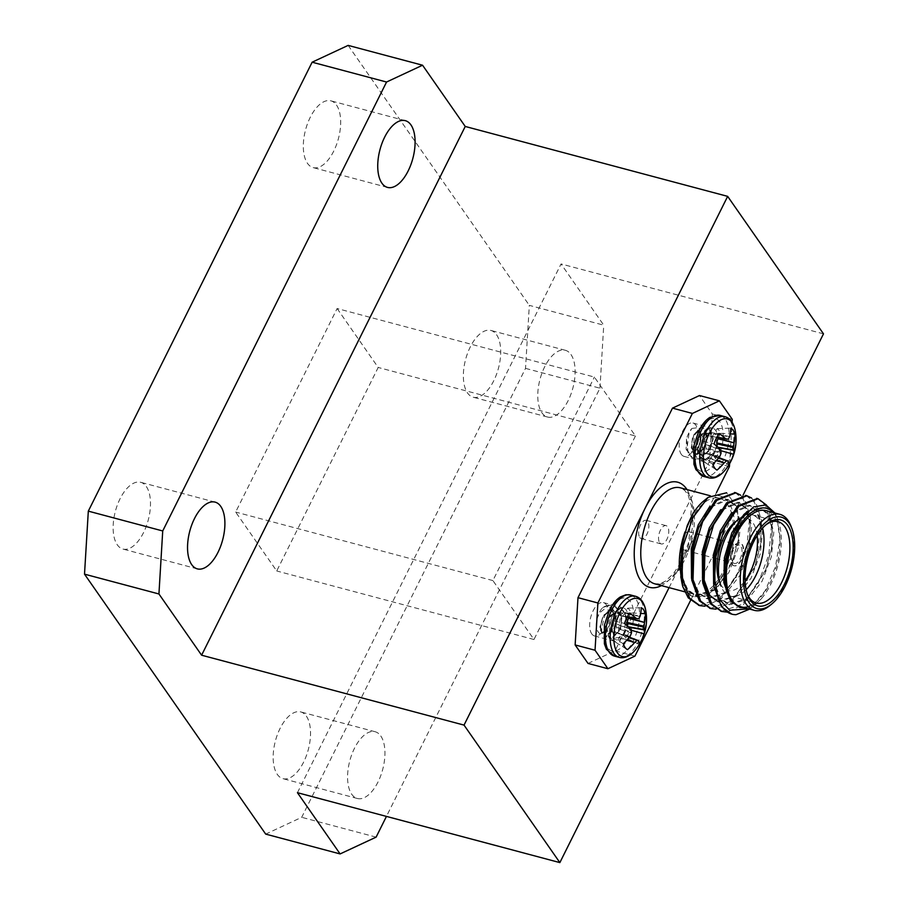 <?xml version="1.0" encoding="UTF-8"?>
<svg xmlns="http://www.w3.org/2000/svg" width="908" height="908" viewBox="0 0 908 908"><rect width="100%" height="100%" fill="white"/><g stroke="black" fill="none" stroke-linecap="round" stroke-linejoin="round"><path stroke-width="0.68" stroke-dasharray="4.54 3.41" d="M297.438 792.695L561.065 263.944L603.741 325.178L529.319 305.36L525.528 368.376L301.694 817.313L265.704 834.111M823.488 333.849L561.065 263.944M743.13 495.008L690.534 600.506M588.021 663.43L615.022 650.832L709.534 461.275L712.371 414.014L699.489 395.536M348.139 45.4L529.319 305.36M337.118 308.527L378.193 367.456L276.724 570.973L235.649 512.055L337.118 308.527L594.377 377.058L635.441 435.988L378.193 367.456M146.336 486.54A34.538 17.014 -75.1 0 1 146.188 526.504A34.538 17.014 -75.1 0 1 122.921 549.056A34.538 17.014 -75.1 0 1 115.373 511.295A34.538 17.014 -75.1 0 1 140.695 482.296A34.538 17.014 -75.1 0 1 146.336 486.54M336.516 105.078A34.538 17.014 -75.1 0 1 336.369 145.053A34.538 17.014 -75.1 0 1 313.101 167.594A34.538 17.014 -75.1 0 1 305.565 129.833A34.538 17.014 -75.1 0 1 330.887 100.833A34.538 17.014 -75.1 0 1 336.516 105.078M635.441 435.988L533.972 639.504L492.896 580.575L594.377 377.058M492.896 580.575L235.649 512.055M533.972 639.504L276.724 570.973M525.528 368.376L599.95 388.193L386.445 816.405M376.116 837.131L301.694 817.313M599.95 388.193L603.741 325.178M570.973 354.529A34.538 17.014 -75.1 0 1 570.826 394.492A34.538 17.014 -75.1 0 1 547.558 417.033A34.538 17.014 -75.1 0 1 540.01 379.272A34.538 17.014 -75.1 0 1 565.332 350.284A34.538 17.014 -75.1 0 1 570.973 354.529M380.781 735.979A34.538 17.014 -75.1 0 1 380.634 775.943A34.538 17.014 -75.1 0 1 357.366 798.495A34.538 17.014 -75.1 0 1 349.818 760.734A34.538 17.014 -75.1 0 1 375.152 731.735A34.538 17.014 -75.1 0 1 380.781 735.979M496.551 334.7A34.538 17.014 -75.1 0 1 496.404 374.664A34.538 17.014 -75.1 0 1 473.136 397.205A34.538 17.014 -75.1 0 1 465.6 359.454A34.538 17.014 -75.1 0 1 490.922 330.455A34.538 17.014 -75.1 0 1 496.551 334.7M306.371 716.162A34.538 17.014 -75.1 0 1 306.223 756.126A34.538 17.014 -75.1 0 1 282.956 778.667A34.538 17.014 -75.1 0 1 275.408 740.917A34.538 17.014 -75.1 0 1 300.73 711.917A34.538 17.014 -75.1 0 1 306.371 716.162M699.126 431.652A27.319 13.45 104.9 0 0 696.935 468.029A27.319 13.45 104.9 0 0 717.717 458.336A27.319 13.45 104.9 0 0 719.908 421.959A27.319 13.45 104.9 0 0 699.126 431.652M718.285 437.724L720.464 433.343A18.228 8.978 104.9 0 0 717.161 428.61L712.258 436.43L709.693 436.135L707.491 433.127A18.228 8.978 104.9 0 0 703.405 441.311L705.527 444.489L706.118 448.734L702.395 458.245A18.228 8.978 104.9 0 0 705.482 462.853A18.228 8.978 104.9 0 0 705.698 462.978L708.388 457.689L711.146 454.908L713.382 455.623L715.368 458.461L728.557 464.714M715.368 458.461A18.228 8.978 104.9 0 0 719.454 450.289L720.475 450.572M705.698 462.978L717.014 470.106M702.395 458.245L712.825 464.101M713.2 455.464L728.193 461.219M719.454 450.289L717.275 446.781M728.205 438.973L711.747 436.691M703.405 441.311L714.04 443.887M707.491 433.127L719.215 433.513M717.161 428.61L730.758 428.122M720.464 433.343L730.214 433.876M609.586 611.232A27.319 13.45 104.9 0 0 607.407 647.608A27.319 13.45 104.9 0 0 628.188 637.904A27.319 13.45 104.9 0 0 630.379 601.527A27.319 13.45 104.9 0 0 609.586 611.232M627.734 626.35L629.914 629.857A18.228 8.978 -75.1 0 1 625.839 638.04L639.028 644.283M629.914 629.857L630.935 630.152M625.839 638.04L623.637 635.033L621.072 634.737L616.157 642.558A18.228 8.978 -75.1 0 1 615.942 642.433A18.228 8.978 -75.1 0 1 612.855 637.813L616.589 628.313L615.987 624.057L613.876 620.879A18.228 8.978 -75.1 0 1 617.951 612.696L619.937 615.545L622.184 616.26L624.931 613.479L627.632 608.178A18.228 8.978 -75.1 0 1 630.935 612.923L640.685 613.445M630.935 612.923L628.756 617.304M627.632 608.178L641.23 607.702M622.218 616.26L638.676 618.541M638.653 640.787L623.671 635.044M617.951 612.696L629.675 613.093M613.876 620.879L624.511 623.455M612.855 637.813L623.297 643.67M616.157 642.558L627.473 649.674M669.071 587.635L716.491 492.533M729.601 463.659L732.098 422.209M709.534 461.275L729.43 466.576M634.919 656.132L615.022 650.832M732.268 419.314L712.371 414.014M732.892 562.268A9.466 4.665 -75.1 0 1 732.938 551.315A9.466 4.665 -75.1 0 1 739.316 545.14A9.466 4.665 -75.1 0 1 741.382 555.48A9.466 4.665 -75.1 0 1 734.436 563.425A9.466 4.665 -75.1 0 1 732.892 562.268M682.634 548.727A9.466 4.665 104.9 0 0 682.759 548.909A9.466 4.665 104.9 0 0 684.303 550.078A9.466 4.665 104.9 0 0 691.238 542.133A9.466 4.665 104.9 0 0 689.172 531.782A9.466 4.665 104.9 0 0 682.895 537.695A9.466 4.665 104.9 0 0 682.566 548.614M732.302 564.367A11.827 5.823 104.9 0 0 734.231 565.82A11.827 5.823 104.9 0 0 742.903 555.889A11.827 5.823 104.9 0 0 740.315 542.961A11.827 5.823 104.9 0 0 732.347 550.679A11.827 5.823 104.9 0 0 732.302 564.367M731.905 564.265A11.827 5.823 104.9 0 0 733.834 565.718A11.827 5.823 104.9 0 0 742.506 555.787A11.827 5.823 104.9 0 0 739.918 542.859A11.827 5.823 104.9 0 0 731.95 550.577A11.827 5.823 104.9 0 0 731.905 564.265M731.905 601.312L725.276 583.367L725.662 558.885M731.428 537.4L745.23 514.904L761.369 508.435L768.94 514.473L773.786 532.304L771.38 556.729L762.13 581.143L748.26 598.928L729.794 604.773L720.861 598.372L715.005 584.627M714.494 556.717L714.607 555.946M720.18 534.96L720.464 534.233M733.131 513.031L750.326 505.495L757.885 511.533L762.731 529.364L760.325 553.789L751.075 578.192L737.205 595.977L718.444 601.743M709.125 532.009L709.409 531.282M722.076 510.08L739.271 502.555L746.841 508.594L751.676 526.424L749.27 550.838L740.02 575.252L726.15 593.038L707.684 598.883L698.751 592.481L692.895 578.736M692.384 550.827L692.498 550.055M698.07 529.069L698.354 528.342M711.021 507.141L728.216 499.604L735.786 505.642L740.622 523.473L738.215 547.899L728.965 572.301L715.095 590.087L696.629 595.943L687.697 589.53L681.84 575.797M680.603 567.659L681.295 548.035M687.311 525.357L692.429 514.461M736.048 614.682L731.871 614.16M757.351 498.549L765.626 505.438L771.437 526.322L768.781 554.901L758.123 583.469L742.074 604.297L721.383 611.345M746.297 495.609L754.571 502.487L760.382 523.371L757.726 551.962L747.068 580.518L731.019 601.346L710.328 608.405M735.242 492.669L743.516 499.548L749.327 520.432L746.671 549.011L736.013 577.579L719.965 598.406L699.274 605.466M774.91 513.009L776.851 517.197L779.961 539.431L775.523 566.603L765.217 590.722L749.69 609.109M748.805 608.882L755.433 604.422L761.528 598.508C758.067 602.299 754.253 604.932 750.076 606.408L739.827 607.441M766.556 505.143L772.504 523.133L771.698 547.32L765.421 570.905L743.448 604.66L727.104 612.094M751.574 498.038L755.955 502.862L761.449 520.193L760.643 544.38L754.366 567.954L732.393 601.72L716.06 609.143M740.519 495.087L744.9 499.911L750.394 517.242L749.588 541.44L743.312 565.014L721.338 598.769L705.005 606.204M682.964 587.158L692.259 596.84L706.435 595.909L719.431 584.775L732.563 561.269L738.42 539.227L737.5 507.697L726.616 492.772M747.92 511.102L759.996 508.071L767.566 514.11L772.118 528.626L771.448 548.92L766 569.384L746.875 598.554L728.409 604.399L719.476 597.997L713.62 584.264M731.746 512.657L748.941 505.132L756.512 511.17L761.063 525.687L760.393 545.98L754.945 566.444L735.82 595.614L717.354 601.459L708.422 595.058L702.565 581.313M720.691 509.717L737.886 502.181L745.457 508.219L750.008 522.736L749.338 543.029L743.89 563.493L724.766 592.663L706.299 598.52L697.367 592.107L691.51 578.373M709.636 506.766L726.831 499.241L734.402 505.279L738.964 519.796L738.283 540.09L732.835 560.554L713.711 589.723L695.256 595.569L686.312 589.167L680.773 576.739M750.076 606.408L744.98 607.861M791.038 526.322A49.679 24.459 -75.1 0 1 769.95 605.488M765.637 525.051A42.108 20.736 104.9 0 0 764.718 525.766A42.108 20.736 104.9 0 0 746.841 592.879A42.108 20.736 104.9 0 0 747.284 593.957M746.149 589.735A42.108 20.736 -75.1 0 1 730.418 596.147A42.108 20.736 -75.1 0 1 723.54 590.972A42.108 20.736 -75.1 0 1 720.975 585.989L719.272 581.495A37.376 18.41 104.9 0 0 721.554 585.921A37.376 18.41 104.9 0 0 745.093 580.734M757.159 535.425A37.376 18.41 104.9 0 0 735.14 521.93L738.851 518.877A42.108 20.736 -75.1 0 1 752.096 514.757A42.108 20.736 -75.1 0 1 762.55 528.138M703.666 501.023A52.051 25.628 -75.1 0 1 733.108 513.054A52.051 25.628 -75.1 0 1 718.489 581.563A52.051 25.628 -75.1 0 1 682.226 585.581M731.871 514.427A49.679 24.459 104.9 0 0 719.42 498.22A49.679 24.459 104.9 0 0 685.96 530.647A49.679 24.459 104.9 0 0 685.744 588.134A49.679 24.459 104.9 0 0 693.848 594.241A49.679 24.459 104.9 0 0 714.868 583.98M714.925 583.912A49.679 24.459 104.9 0 0 731.939 514.711M761.528 598.508A52.051 25.628 104.9 0 0 778.247 520.897A52.051 25.628 104.9 0 0 773.366 512.589M740.406 606.635A49.679 24.459 104.9 0 0 776.828 564.924A49.679 24.459 104.9 0 0 765.977 510.625M659.673 542.757A9.466 4.665 104.9 0 0 661.217 543.926A9.466 4.665 104.9 0 0 668.163 535.981A9.466 4.665 104.9 0 0 666.086 525.641A9.466 4.665 104.9 0 0 659.719 531.816A9.466 4.665 104.9 0 0 659.673 542.757M639.777 537.457A9.466 4.665 104.9 0 0 641.32 538.626A9.466 4.665 104.9 0 0 648.255 530.681A9.466 4.665 104.9 0 0 646.19 520.341A9.466 4.665 104.9 0 0 639.822 526.515A9.466 4.665 104.9 0 0 639.777 537.457M701.158 459.561A17.275 8.501 104.9 0 0 703.972 461.684A17.275 8.501 104.9 0 0 716.639 447.179A17.275 8.501 104.9 0 0 712.871 428.304A17.275 8.501 104.9 0 0 702.542 436.555A17.275 8.501 104.9 0 0 701.158 459.561M681.261 454.261A17.275 8.501 104.9 0 0 684.076 456.384A17.275 8.501 104.9 0 0 696.742 441.878A17.275 8.501 104.9 0 0 692.974 423.003A17.275 8.501 104.9 0 0 681.34 434.274A17.275 8.501 104.9 0 0 681.261 454.261M702.815 443.297C700.204 457.133 702.826 461.968 710.703 457.836A16.276 8.013 104.9 0 0 713.96 452.944A16.276 8.013 104.9 0 0 716.094 447.315C717.513 433.343 714.392 429.45 706.753 435.613A11.883 5.857 104.9 0 0 702.815 443.297L704.04 439.097L710.079 433.139L712.542 438.621L710.839 446.827L709.284 449.948L701.986 455.476L701.124 455.351L702.701 455.668L709.999 450.141L713.257 438.814L710.794 433.332L706.753 435.613M691.839 428.474L698.922 427.532L701.033 437.974L699.852 442.775A11.883 5.857 -75.1 0 1 695.959 450.504L688.128 452.899L686.493 439.063A16.276 8.013 -75.1 0 1 688.673 433.264A16.276 8.013 -75.1 0 1 691.839 428.474L689.036 433.354L686.834 449.471L692.18 457.507L693.315 457.677L702.962 450.016L706.81 438.825L707.071 434.399L703.405 426.817L702.474 426.703L694.722 434.875L692.52 450.992L697.866 459.028L699.001 459.187L708.649 451.526L712.496 440.335L712.757 435.919L709.091 428.326L708.161 428.224L700.409 436.385L698.207 452.502L703.552 460.538L710.703 457.836M686.493 439.063L686.119 449.278L691.465 457.326L692.611 457.484L702.259 449.823L706.356 434.217L702.69 426.624L701.77 426.522L694.018 434.682L691.851 442.491L691.805 450.799L697.151 458.835L698.297 459.005L707.934 451.333L712.042 435.726L708.376 428.133L707.457 428.031L699.705 436.203L697.526 444.001L697.492 452.309L702.837 460.345L703.984 460.515L713.62 452.854L716.094 447.315M695.959 450.504L698.627 447.111L701.884 435.783L698.785 430.233L693.383 436.26L691.941 441.765L692.021 448.098L696.152 454.023L697.015 454.148L704.313 448.631L707.57 437.293L705.107 431.811L699.069 437.769L697.628 443.286L697.707 449.608L701.839 455.544M699.852 442.775L701.169 435.59L698.07 430.04L692.668 436.067L691.306 447.905L695.437 453.841L696.3 453.966L703.598 448.439L705.153 445.306L706.855 437.1L704.404 431.618L698.354 437.588L696.992 449.426L701.124 455.351M602.163 608.224A16.276 8.013 104.9 0 0 599.144 612.832A16.276 8.013 104.9 0 0 596.885 618.915C595.296 626.338 597.067 630.084 598.315 632.206C600.619 635.055 603.355 634.306 606.533 629.959A11.883 5.857 104.9 0 0 610.38 622.15C612.31 616.271 612.253 611.606 610.176 608.144C608.519 605.114 605.84 605.137 602.163 608.224L608.439 605.08L609.586 605.25L614.932 613.286L612.718 629.403L604.966 637.564L604.047 637.461L600.381 629.868L600.631 625.453L602.572 618.28L604.478 614.262L614.126 606.601L615.272 606.76L620.618 614.795L618.405 630.912L610.653 639.084L609.733 638.971L606.067 631.378L606.317 626.963L610.165 615.772L619.812 608.11L620.959 608.281L626.304 616.316L624.091 632.433L621.515 637.019L614.126 638.12L612.106 627.803L613.161 623.342A11.883 5.857 -75.1 0 1 616.975 615.476L624.942 612.775L626.736 626.248A16.276 8.013 -75.1 0 1 624.432 632.513A16.276 8.013 -75.1 0 1 621.515 637.019M596.885 618.915L599.507 612.934L609.155 605.273L610.301 605.432L615.635 613.467L615.601 621.787L613.785 628.733L605.681 637.756L604.762 637.654L601.085 630.061L605.193 614.444L614.841 606.782L615.987 606.953L621.322 614.988L621.288 623.297L619.12 631.105L611.368 639.266L610.448 639.164L606.771 631.571L610.88 615.965L620.527 608.303L621.662 608.462L627.008 616.498L626.736 626.248M591.732 633.829A17.275 8.501 104.9 0 0 594.547 635.952A17.275 8.501 104.9 0 0 607.214 621.458A17.275 8.501 104.9 0 0 603.434 602.583A17.275 8.501 104.9 0 0 591.8 613.853A17.275 8.501 104.9 0 0 591.732 633.829M611.629 639.13A17.275 8.501 104.9 0 0 614.444 641.252A17.275 8.501 104.9 0 0 627.11 626.758A17.275 8.501 104.9 0 0 623.331 607.883A17.275 8.501 104.9 0 0 613.014 616.135A17.275 8.501 104.9 0 0 611.629 639.13M606.533 629.959L602.333 632.456L599.882 626.974L603.139 615.647L610.437 610.119L611.288 610.244L615.431 616.18L615.499 622.502L614.103 627.939L608.02 633.977L605.568 628.495L608.825 617.156L616.123 611.629L616.986 611.765L621.117 617.69L621.185 624.012L619.789 629.448L614.353 635.555L611.254 630.004L614.512 618.677L616.975 615.476M610.38 622.15L609.098 626.69L603.048 632.649L600.597 627.167L602.299 618.961L603.843 615.84L611.141 610.312L612.003 610.437L616.135 616.362L614.784 628.2L609.381 634.238L606.283 628.677L607.985 620.482L609.529 617.349L616.827 611.822L617.69 611.947L621.821 617.883L620.47 629.721L614.421 635.679L611.969 630.197L613.161 623.342M703.893 476.496A31.61 15.561 104.9 0 0 727.07 449.959A31.61 15.561 104.9 0 0 720.169 415.41M708.637 477.756A31.61 15.561 104.9 0 0 731.814 451.219A31.61 15.561 104.9 0 0 724.902 416.681M724.119 471.263A30.009 14.778 104.9 0 0 732.892 455.044A30.009 14.778 104.9 0 0 735.117 430.017M711.146 454.908L718.818 457.791M708.388 457.689L716.582 460.356M718.534 458.131L710.601 455.158M716.253 460.708L708.149 458.063M704.846 453.33L719.533 456.906M719.806 456.452L705.017 452.854M706.118 448.734L721.009 453.398M705.527 444.489L720.203 449.8M721.065 452.456L706.174 447.78M719.987 449.437L705.391 444.148M709.477 435.976L716.9 437.179M716.843 437.293L709.693 436.135M714.471 433.899L729.521 436.964M729.669 436.566L714.71 433.525M718.08 447.542L717.468 447.44M630.629 594.99A31.61 15.561 -75.1 0 1 637.541 629.539A31.61 15.561 -75.1 0 1 614.364 656.075M635.373 596.25A31.61 15.561 -75.1 0 1 642.274 630.799A31.61 15.561 -75.1 0 1 619.097 657.335M645.577 609.586A30.009 14.778 -75.1 0 1 643.352 634.613A30.009 14.778 -75.1 0 1 634.59 650.843M627.927 627.008L628.552 627.122M625.181 613.104L640.14 616.146M639.992 616.543L624.931 613.479M620.153 615.703L627.303 616.873M627.371 616.759L619.937 615.545M615.862 623.728L630.447 629.017M616.645 627.36L631.525 632.025M630.674 629.38L615.987 624.057M631.469 632.978L616.589 628.313M615.488 632.422L630.265 636.031M630.004 636.485L615.306 632.899M618.609 637.643L626.724 640.288M621.072 634.737L629.006 637.711M627.053 639.936L618.859 637.257M629.289 637.359L621.617 634.488M681.329 561.462L688.797 542.099L691.51 506.142L688.173 495.246L684.723 490.388L680.421 487.834A49.679 24.459 -75.1 0 1 694.506 517.742A49.679 24.459 -75.1 0 1 681.25 566.07M680.614 567.08A49.679 24.459 -75.1 0 1 654.85 583.844L659.9 583.765L665.394 581.188L673.623 573.413L680.796 562.495M687.004 489.582A54.412 26.797 -75.1 0 1 682.18 561.36A54.412 26.797 -75.1 0 1 661.421 585.603M375.152 731.735L300.73 711.917M357.366 798.495L282.956 778.667M565.332 350.284L490.922 330.455M547.558 417.033L473.136 397.205M405.297 120.662L330.887 100.833M387.523 187.411L313.101 167.594M215.117 502.124L140.695 482.296M197.331 568.873L122.921 549.056M705.482 462.853L716.639 469.89M615.942 642.433L627.11 649.458M684.303 550.078L692.191 552.178M693.553 552.541L703.246 555.117M704.597 555.48L714.301 558.068M715.652 558.431L734.436 563.425M689.172 531.782L696.493 533.734M697.877 534.108L707.548 536.685M708.932 537.048L718.603 539.624M719.987 539.988L739.316 545.14M771.698 547.32L771.448 548.92M765.421 570.905L766 569.384M760.643 544.38L760.393 545.98M754.366 567.954L754.945 566.444M749.588 541.44L749.338 543.029M743.312 565.014L743.89 563.493M732.563 561.269L732.835 560.554M738.42 539.227L738.283 540.09M759.996 508.071L761.369 508.435M728.409 604.399L729.794 604.773M748.941 505.132L750.326 505.495M717.354 601.459L718.739 601.822M737.886 502.181L739.271 502.555M706.299 598.52L707.684 598.883M726.831 499.241L728.216 499.604M695.256 595.569L696.629 595.943M746.841 592.879L747.693 595.126M764.718 525.766L766.579 524.245M730.418 596.147L756.285 603.037M752.096 514.757L777.963 521.646M719.42 498.22L710.226 495.768M693.848 594.241L684.768 591.823M778.247 520.897L776.851 517.197M755.445 604.422L751.075 608.008M641.32 538.626L661.217 543.926M646.19 520.341L666.086 525.641M684.076 456.384L703.972 461.684M692.974 423.003L712.871 428.304M702.837 460.356L703.552 460.538M693.667 435.545L693.349 436.339M691.851 442.491L691.941 441.765M699.353 437.054L699.035 437.849M697.526 444.001L697.628 443.286M695.437 453.83L696.152 454.023M698.717 430.108L699.421 430.301M704.404 431.618L705.107 431.811M710.09 433.139L710.794 433.332M710.567 447.508L710.839 446.827M712.496 440.335L712.383 441.14M704.88 445.987L705.153 445.306M706.81 438.825L706.696 439.631M708.376 428.133L709.08 428.326M697.151 458.835L697.866 459.028M702.69 426.624L703.405 426.817M691.465 457.326L692.18 457.507M609.586 605.25L610.29 605.432M594.547 635.952L614.444 641.252M603.434 602.583L623.331 607.883M620.959 608.281L621.662 608.462M615.499 622.502L615.601 621.787M614.103 627.939L613.785 628.733M621.185 624.012L621.288 623.297M619.789 629.448L619.472 630.243M602.333 632.456L603.048 632.649M608.02 633.977L608.735 634.159M613.706 635.486L614.421 635.679M611.3 610.244L612.003 610.437M616.986 611.765L617.69 611.947M600.744 624.647L600.631 625.453M602.299 618.961L602.572 618.28M606.43 626.157L606.317 626.963M607.985 620.482L608.258 619.801M609.733 638.971L610.448 639.164M615.272 606.76L615.976 606.953M604.047 637.461L604.762 637.654"/><path stroke-width="1.36" d="M690.534 600.506L559.861 862.6L297.438 792.695L340.114 853.929L376.116 837.131L386.445 816.405M559.861 862.6L464.033 725.106L727.66 196.366L823.488 333.849L743.13 495.008M607.917 668.731L588.021 663.43L575.139 644.941L577.987 597.68L672.487 408.135L699.489 395.536L719.386 400.837L692.384 413.435L597.884 602.98L595.035 650.241L607.917 668.731L634.919 656.132L669.071 587.635M340.114 853.929L265.704 834.111L84.512 574.151L88.314 511.136L312.136 62.198L348.139 45.4L422.56 65.217L465.236 126.462L201.61 655.201L158.934 593.968L84.512 574.151M464.033 725.106L201.61 655.201M727.66 196.366L465.236 126.462M422.56 65.217L386.558 82.026L312.136 62.198M88.314 511.136L162.725 530.964L386.558 82.026M162.725 530.964L158.934 593.968M410.938 124.907A34.538 17.014 -75.1 0 1 410.791 164.87A34.538 17.014 -75.1 0 1 387.523 187.411A34.538 17.014 -75.1 0 1 379.975 149.661A34.538 17.014 -75.1 0 1 405.297 120.662A34.538 17.014 -75.1 0 1 410.938 124.907M220.746 506.369A34.538 17.014 -75.1 0 1 220.599 546.332A34.538 17.014 -75.1 0 1 197.331 568.873A34.538 17.014 -75.1 0 1 189.783 531.123A34.538 17.014 -75.1 0 1 215.117 502.124A34.538 17.014 -75.1 0 1 220.746 506.369M728.193 461.219L728.193 461.219A47.795 13.87 31 0 1 728.557 464.714A22.201 10.93 104.9 0 0 733.732 454.341A47.795 17.978 -158.1 0 0 733.619 450.334L718.08 447.542M718.818 457.791L726.888 460.81A47.42 1.964 19.3 0 0 728.068 461.094L718.943 457.643L728.091 461.094M726.888 460.81L718.534 458.131M716.582 460.356L724.266 462.864A47.42 31.054 -6.1 0 0 726.343 461.06M724.266 462.864L716.253 460.708M716.9 437.179L725.413 438.564A47.795 17.978 -158.1 0 0 719.215 433.513A22.201 10.93 104.9 0 0 714.04 443.887A47.795 13.87 31 0 1 719.987 449.437L720.203 449.8A47.42 27.092 46 0 1 721.065 452.456L721.009 453.398A47.42 39.078 105.1 0 1 719.806 456.452L719.533 456.906A47.795 36.206 140.8 0 1 712.825 464.101A22.201 10.93 104.9 0 0 716.639 469.89A22.201 10.93 104.9 0 0 717.014 470.106A47.795 40.304 -29.6 0 0 723.926 463.205M725.413 438.564L716.843 437.293M727.694 439.234L716.741 437.486L727.66 439.222A47.42 2.111 -169.4 0 0 725.719 438.734M717.275 446.781L716.741 442.854L718.012 438.269L734.061 442.866A47.795 40.304 -29.6 0 0 734.947 434.126A22.201 10.93 104.9 0 0 730.758 428.122A47.795 36.206 140.8 0 1 729.669 436.566L729.521 436.964A47.42 26.99 164 0 1 728.205 438.973M734.061 442.866L717.842 438.734M716.741 442.854L733.539 446.634A47.42 43.153 -74.8 0 0 733.982 443.376M733.539 446.634L733.482 447.576L716.684 443.808M717.683 447.167L733.585 450.028A47.42 31.156 -144 0 0 733.482 447.576M719.454 450.289L733.732 454.341M716.287 469.64L717.014 470.106M730.214 433.876L734.947 434.126M628.552 627.122L644.078 629.914A47.795 17.978 21.9 0 1 644.192 633.92A22.201 10.93 -75.1 0 1 639.028 644.283A47.795 13.87 -149 0 0 638.653 640.787L638.653 640.787M638.551 640.673L629.414 637.212L638.54 640.662A47.42 1.964 -160.7 0 1 637.359 640.39L629.289 637.359M629.006 637.711L637.359 640.39M636.814 640.639A47.42 31.054 173.9 0 1 634.737 642.433L627.053 639.936M626.724 640.288L634.737 642.433M634.397 642.785A47.795 40.304 150.4 0 1 627.473 649.674A22.201 10.93 -75.1 0 1 627.11 649.458A22.201 10.93 -75.1 0 1 623.297 643.67A47.795 36.206 -39.2 0 0 630.004 636.485L630.265 636.031A47.42 39.078 -74.9 0 0 631.469 632.978L631.525 632.025A47.42 27.092 -134 0 0 630.674 629.38L630.447 629.017A47.795 13.87 -149 0 0 624.511 623.455A22.201 10.93 -75.1 0 1 629.675 613.093A47.795 17.978 21.9 0 1 635.872 618.132L627.371 616.759M627.303 616.873L635.872 618.132M636.19 618.314A47.42 2.111 10.6 0 1 638.131 618.802L627.201 617.054L638.131 618.802M638.676 618.541A47.42 26.99 -16 0 0 639.992 616.543L640.14 616.146A47.795 36.206 -39.2 0 0 641.23 607.702A22.201 10.93 -75.1 0 1 645.418 613.706A47.795 40.304 150.4 0 1 644.532 622.445L628.484 617.837L627.201 622.434L627.734 626.35M628.302 618.314L644.532 622.445M644.453 622.945A47.42 43.153 105.2 0 1 644.01 626.202L627.201 622.434M627.144 623.387L643.954 627.156L644.01 626.202M643.954 627.156A47.42 31.156 36 0 1 644.056 629.596L628.154 626.747M629.914 629.857L644.192 633.92M640.685 613.445L645.418 613.706M626.747 649.22L627.473 649.674M716.491 492.533L729.43 466.576L729.601 463.659M732.098 422.209L732.268 419.314L719.386 400.837M577.987 597.68L597.884 602.98M692.384 413.435L672.487 408.135M595.035 650.241L575.139 644.941M744.98 607.861L740.168 607.531L731.905 601.312C729.794 599.189 727.853 595.103 726.116 589.054L725.594 559.317L731.428 537.4M715.005 584.627L714.494 556.717M731.871 614.16L721.417 606.669L713.847 585.921L714.732 555.129L720.759 533.439L737.602 505.858L757.351 498.549M720.464 534.233L733.131 513.031M718.444 601.743L709.806 595.421L703.178 577.477L703.677 552.189L709.715 530.488L726.548 502.907L746.297 495.609M709.409 531.282L722.076 510.08M692.895 578.736L692.384 550.827M710.328 608.405L699.308 600.79L691.737 580.03L692.634 549.249L698.661 527.548L715.493 499.968L735.242 492.669M698.354 528.342L711.021 507.141M681.84 575.797L680.603 567.659M699.274 605.466L688.253 597.839L682.85 586.772L681.295 548.035L687.311 525.357M681.295 548.035L687.22 525.63L692.429 514.461A52.051 25.628 -75.1 0 1 703.666 501.023L708.126 497.357L692.872 517.662L683.168 545.64A59.145 29.124 104.9 0 0 682.85 586.772M714.358 557.557L720.759 533.439M721.383 611.345L710.362 603.729L702.792 582.97L703.303 554.606L709.715 530.488M692.248 551.667L698.661 527.548M725.594 559.317L731.405 537.457L741.007 519.07L753.561 506.914L765.921 504.927L774.91 513.009M749.69 609.109L736.048 614.682A59.145 29.124 -75.1 0 1 731.996 614.194A59.145 29.124 -75.1 0 1 718.001 597.793L729.635 610.233L748.805 608.882M718.001 597.793L714.505 578.6L715.947 556.593L724.766 527.537L738.976 506.221L758.032 498.719L766.556 505.143M727.104 612.094L722.076 611.549L711.736 604.092L704.086 582.732L704.903 553.653L713.711 524.597L727.921 503.282L746.978 495.768L751.574 498.038M716.06 609.143L711.021 608.61L700.681 601.153L693.031 579.781L693.848 550.702L702.667 521.646L716.877 500.331L735.923 492.828L740.519 495.087M705.005 606.204L699.966 605.659L689.637 598.213L681.976 576.841L683.168 545.64M680.773 576.739L682.964 587.158M726.616 492.772L708.126 497.368M739.827 607.441L730.531 600.948L723.846 582.63L724.414 557.705L731.825 532.814L743.845 514.541L747.92 511.102M713.62 584.264L713.359 554.765L720.339 530.817L731.746 512.657M702.565 581.313L702.304 551.826L709.284 527.877L720.691 509.717M691.51 578.373L691.249 548.875L698.241 524.938L709.636 506.766M679.502 569.895C678.594 557.728 680.433 545.072 685.007 531.895M771.8 603.968L769.95 605.488A49.679 24.459 -75.1 0 1 754.332 610.346A49.679 24.459 -75.1 0 1 746.228 604.24A49.679 24.459 -75.1 0 1 746.444 546.764A49.679 24.459 -75.1 0 1 779.904 514.337A49.679 24.459 -75.1 0 1 791.038 526.322L791.89 528.569A47.318 23.302 104.9 0 0 755.15 535.765A47.318 23.302 104.9 0 0 749.214 602.776A47.318 23.302 104.9 0 0 771.8 603.968A47.318 23.302 104.9 0 0 791.89 528.569M750.405 600.381A44.481 21.905 -75.1 0 1 747.693 595.126A44.481 21.905 -75.1 0 1 766.579 524.245A44.481 21.905 -75.1 0 1 791.345 564.038A44.481 21.905 -75.1 0 1 750.405 600.381M747.284 593.957A42.108 20.736 104.9 0 0 749.406 597.861A42.108 20.736 104.9 0 0 756.285 603.037A42.108 20.736 104.9 0 0 787.157 567.682A42.108 20.736 104.9 0 0 777.963 521.646A42.108 20.736 104.9 0 0 765.637 525.051M720.975 585.989A42.108 20.736 -75.1 0 1 738.851 518.877M762.55 528.138A42.108 20.736 -75.1 0 1 746.149 589.735M745.093 580.734A37.376 18.41 104.9 0 0 757.159 535.425M735.14 521.93A37.376 18.41 104.9 0 0 719.272 581.495M773.366 512.589A52.051 25.628 104.9 0 0 739.078 526.719A52.051 25.628 104.9 0 0 726.116 589.054M779.904 514.337L765.977 510.625A49.679 24.459 104.9 0 0 732.518 543.052A49.679 24.459 104.9 0 0 732.302 600.529A49.679 24.459 104.9 0 0 740.406 606.635L754.332 610.346M701.271 430.517A31.61 15.561 104.9 0 0 703.893 476.496L695.959 469.697L693.939 464.249L693.939 445.556L698.888 430.698C702.043 424.479 705.709 420.029 709.897 417.362L720.169 415.41A31.61 15.561 104.9 0 0 701.271 430.517M720.169 415.41L724.902 416.681A31.61 15.561 104.9 0 0 706.015 431.777A31.61 15.561 104.9 0 0 708.637 477.756L703.893 476.496M709.364 433.309A30.009 14.778 104.9 0 0 705.198 469.89A30.009 14.778 104.9 0 0 724.119 471.263A47.852 47.852 0 0 0 735.117 430.017A30.009 14.778 104.9 0 0 709.364 433.309M611.742 610.097A31.61 15.561 -75.1 0 1 630.629 594.99L625.918 594.763L620.368 596.942C616.18 599.609 612.514 604.047 609.359 610.278L604.399 625.124L604.399 643.829L606.419 649.265L614.364 656.075A31.61 15.561 -75.1 0 1 611.742 610.097M634.59 650.843A47.852 47.852 0 0 0 645.577 609.586A30.009 14.778 -75.1 0 0 619.835 612.889A30.009 14.778 -75.1 0 0 615.669 649.458A30.009 14.778 -75.1 0 0 634.59 650.843C629.289 656.529 624.125 658.697 619.097 657.335A31.61 15.561 -75.1 0 1 616.475 611.356A31.61 15.561 -75.1 0 1 635.373 596.25L630.629 594.99M684.768 591.823L654.85 583.844A49.679 24.459 -75.1 0 1 646.746 577.738A49.679 24.459 -75.1 0 1 650.718 511.579A49.679 24.459 -75.1 0 1 680.421 487.834L710.226 495.768M681.25 566.07A49.679 24.459 -75.1 0 1 680.614 567.08M661.421 585.603A54.412 26.797 -75.1 0 1 635.555 567.625A54.412 26.797 -75.1 0 1 645.134 508.208A54.412 26.797 -75.1 0 1 687.004 489.582M724.119 471.263C718.818 476.95 713.654 479.118 708.637 477.756M724.902 416.681C729.941 417.998 733.346 422.447 735.117 430.017M619.097 657.335L614.364 656.075M645.577 609.586C643.806 602.015 640.412 597.577 635.373 596.25M681.329 561.462L680.796 562.495M692.191 552.178L693.553 552.541M703.246 555.117L704.597 555.48M714.301 558.068L715.652 558.431M696.493 533.734L697.877 534.108M707.548 536.685L708.932 537.048M718.603 539.624L719.987 539.988M703.552 552.995L703.303 554.606M739.464 607.35L740.168 607.531M758.044 498.719L756.659 498.344M746.989 495.768L745.604 495.405M735.934 492.828L734.561 492.465M722.064 611.549L720.691 611.175M711.021 608.61L709.636 608.235M699.966 605.659L698.581 605.295"/></g></svg>
